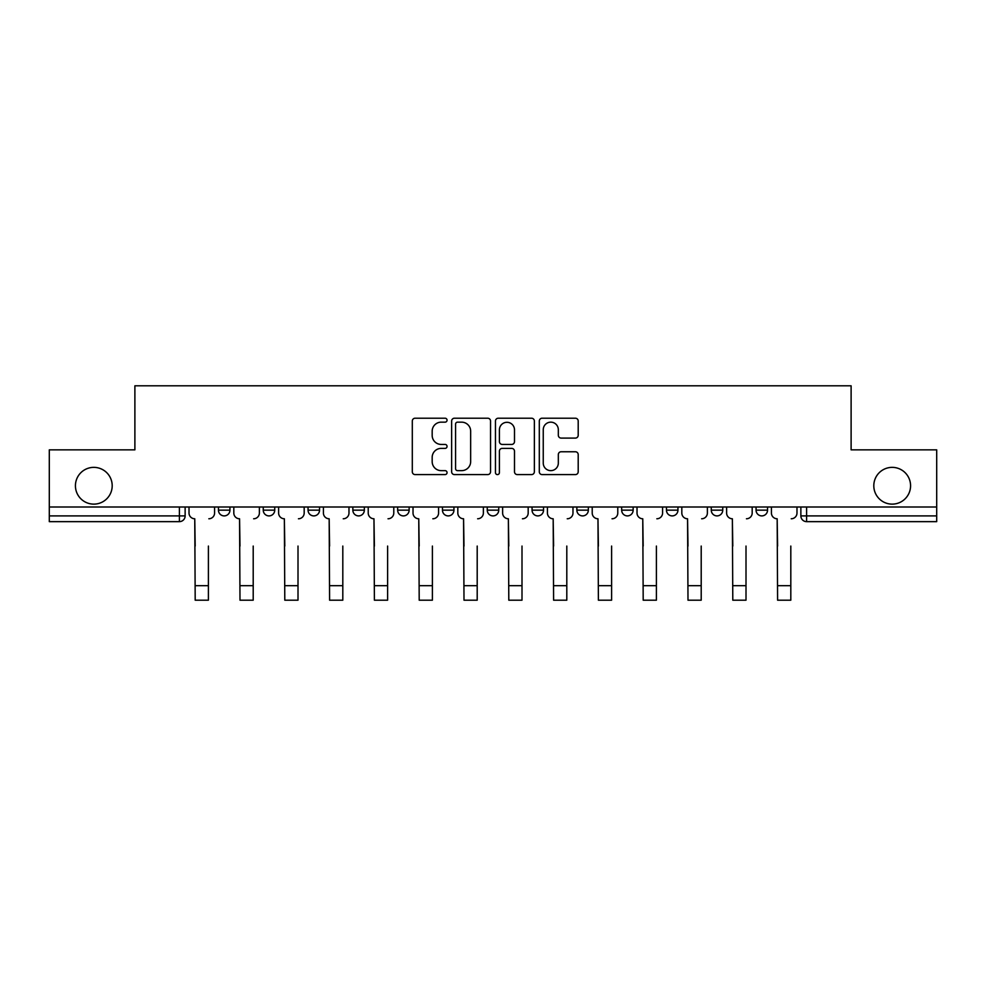 <?xml version="1.0" encoding="UTF-8"?>
<svg xmlns="http://www.w3.org/2000/svg" width="986" height="986" viewBox="0 0 986 986"><rect width="100%" height="100%" fill="white"/><g stroke="black" fill="none" stroke-linecap="round" stroke-linejoin="round"><path stroke-width="1.48" d="M447.052 420.184A1.972 1.972 0 0 0 445.08 418.212L415.131 418.212A2.822 2.822 0 0 0 412.308 421.034L412.308 471.776A2.822 2.822 0 0 0 415.131 474.599L445.08 474.599A1.972 1.972 0 0 0 447.052 472.614A1.972 1.972 0 0 0 445.08 470.642L441.198 470.642A9.022 9.022 0 0 1 432.176 461.621L432.176 457.393A9.022 9.022 0 0 1 441.198 448.383L445.08 448.383A1.972 1.972 0 0 0 447.052 446.399A1.972 1.972 0 0 0 445.08 444.427L441.198 444.427A9.022 9.022 0 0 1 432.176 435.405L432.176 431.178A9.022 9.022 0 0 1 441.198 422.156L445.08 422.156A1.972 1.972 0 0 0 447.052 420.184M873.806 485.753A18.377 18.377 0 0 0 892.182 504.129A18.377 18.377 0 0 0 910.571 485.753A18.377 18.377 0 0 0 892.182 467.364A18.377 18.377 0 0 0 873.806 485.753M75.429 485.753A18.377 18.377 0 0 0 93.818 504.129A18.377 18.377 0 0 0 112.194 485.753A18.377 18.377 0 0 0 93.818 467.364A18.377 18.377 0 0 0 75.429 485.753M711.263 507.001L711.263 510.156L722.75 510.156A5.743 5.743 0 0 1 717.007 515.9A5.743 5.743 0 0 1 711.263 510.156L711.263 507.001M576.859 507.001L576.859 510.156L588.346 510.156A5.743 5.743 0 0 1 582.603 515.9A5.743 5.743 0 0 1 576.859 510.156L576.859 507.001M487.257 507.001L487.257 510.156L498.743 510.156A5.743 5.743 0 0 1 493 515.9A5.743 5.743 0 0 1 487.257 510.156L487.257 507.001M442.455 507.001L442.455 510.156L453.942 510.156A5.743 5.743 0 0 1 448.199 515.9A5.743 5.743 0 0 1 442.455 510.156L442.455 507.001M352.852 510.156L352.852 507.001L352.852 510.156A5.743 5.743 0 0 0 358.596 515.9A5.743 5.743 0 0 1 352.852 510.156L364.339 510.156A5.743 5.743 0 0 1 358.596 515.9M263.25 510.156L263.25 507.001L263.25 510.156A5.743 5.743 0 0 0 268.993 515.9A5.743 5.743 0 0 1 263.25 510.156L274.737 510.156A5.743 5.743 0 0 1 268.993 515.9A5.743 5.743 0 0 0 274.737 510.156L274.737 507.001L274.737 510.156M575.38 438.092A2.822 2.822 0 0 0 578.203 435.27L578.203 421.034A2.822 2.822 0 0 0 575.38 418.212L542.115 418.212A2.822 2.822 0 0 0 539.305 421.034L539.305 471.776A2.822 2.822 0 0 0 542.115 474.599L575.38 474.599A2.822 2.822 0 0 0 578.203 471.776L578.203 454.583A2.822 2.822 0 0 0 575.38 451.761L561.145 451.761A2.822 2.822 0 0 0 558.322 454.583L558.322 463.112A7.543 7.543 0 0 1 550.792 470.642A7.543 7.543 0 0 1 543.249 463.112L543.249 429.699A7.543 7.543 0 0 1 550.792 422.156A7.543 7.543 0 0 1 558.322 429.699L558.322 435.27A2.822 2.822 0 0 0 561.145 438.092L575.38 438.092M49.3 507.001L49.3 449.85L134.885 449.85L134.885 385.809L851.115 385.809L851.115 449.85L936.7 449.85L936.7 507.001L49.3 507.001L49.3 515.9L185.134 515.9L185.134 507.001L185.134 515.9A5.743 5.743 0 0 1 179.39 521.643L49.3 521.643L49.3 515.9M490.535 421.034A2.822 2.822 0 0 0 487.713 418.212L454.447 418.212A2.822 2.822 0 0 0 451.637 421.034L451.637 471.776A2.822 2.822 0 0 0 454.447 474.599L487.713 474.599A2.822 2.822 0 0 0 490.535 471.776L490.535 421.034M498.287 418.212L531.553 418.212A2.822 2.822 0 0 1 534.363 421.034L534.363 471.776A2.822 2.822 0 0 1 531.553 474.599L517.317 474.599A2.822 2.822 0 0 1 514.495 471.776L514.495 451.194A2.822 2.822 0 0 0 511.672 448.383L502.231 448.383A2.822 2.822 0 0 0 499.409 451.194L499.409 472.614A1.972 1.972 0 0 1 497.437 474.599A1.972 1.972 0 0 1 495.465 472.614L495.465 421.034A2.822 2.822 0 0 1 498.287 418.212M800.866 507.001L800.866 515.9L936.7 515.9L936.7 521.643L806.61 521.643A5.743 5.743 0 0 1 800.866 515.9M936.7 507.001L936.7 515.9M767.552 507.001L767.552 510.156A5.743 5.743 0 0 1 761.808 515.9A5.743 5.743 0 0 1 756.065 510.156A5.743 5.743 0 0 0 761.808 515.9M756.065 507.001L756.065 510.156L767.552 510.156M722.75 507.001L722.75 510.156A5.743 5.743 0 0 1 717.007 515.9M677.949 507.001L677.949 510.156A5.743 5.743 0 0 1 672.205 515.9A5.743 5.743 0 0 1 666.462 510.156L677.949 510.156M666.462 507.001L666.462 510.156M633.148 507.001L633.148 510.156A5.743 5.743 0 0 1 627.404 515.9A5.743 5.743 0 0 1 621.661 510.156L633.148 510.156L633.148 507.001M621.661 507.001L621.661 510.156M588.346 507.001L588.346 510.156M543.545 507.001L543.545 510.156A5.743 5.743 0 0 1 537.801 515.9A5.743 5.743 0 0 1 532.058 510.156L543.545 510.156L543.545 507.001M532.058 507.001L532.058 510.156M498.743 510.156L498.743 507.001L498.743 510.156A5.743 5.743 0 0 1 493 515.9M453.942 510.156L453.942 507.001L453.942 510.156A5.743 5.743 0 0 1 448.199 515.9M409.141 507.001L409.141 510.156A5.743 5.743 0 0 1 403.397 515.9A5.743 5.743 0 0 1 397.654 510.156A5.743 5.743 0 0 0 403.397 515.9A5.743 5.743 0 0 0 409.141 510.156L409.141 507.001M397.654 507.001L397.654 510.156L409.141 510.156M364.339 507.001L364.339 510.156M319.538 507.001L319.538 510.156A5.743 5.743 0 0 1 313.794 515.9A5.743 5.743 0 0 1 308.051 510.156L319.538 510.156M308.051 507.001L308.051 510.156M229.935 507.001L229.935 510.156A5.743 5.743 0 0 1 224.192 515.9A5.743 5.743 0 0 1 218.448 510.156A5.743 5.743 0 0 0 224.192 515.9A5.743 5.743 0 0 0 229.935 510.156L229.935 507.001M218.448 507.001L218.448 510.156L229.935 510.156M179.39 507.001L179.39 521.643A5.743 5.743 0 0 0 185.134 515.9M457.553 422.156A1.972 1.972 0 0 0 455.581 424.14L455.581 468.67A1.972 1.972 0 0 0 457.553 470.642L461.645 470.642A9.022 9.022 0 0 0 470.655 461.621L470.655 431.178A9.022 9.022 0 0 0 461.645 422.156L457.553 422.156M514.495 429.847A7.543 7.543 0 0 0 506.952 422.304A7.543 7.543 0 0 0 499.409 429.847L499.409 441.617A2.822 2.822 0 0 0 502.231 444.427L511.672 444.427A2.822 2.822 0 0 0 514.495 441.617L514.495 429.847M189.016 513.028L189.016 507.001L189.016 513.028A5.743 5.743 0 0 0 194.76 518.772L195.191 546.059M194.76 518.772L195.191 600.191L208.403 600.191L208.403 546.059M214.578 513.028L214.578 507.001L214.578 513.028A5.743 5.743 0 0 1 208.835 518.772M208.403 600.191L195.191 600.191M233.818 513.028L233.818 507.001L233.818 513.028A5.743 5.743 0 0 0 239.561 518.772L239.992 546.059M239.561 518.772L239.992 600.191L253.205 600.191L253.205 546.059M259.38 513.028L259.38 507.001L259.38 513.028A5.743 5.743 0 0 1 253.636 518.772M278.619 513.028L278.619 507.001L278.619 513.028A5.743 5.743 0 0 0 284.362 518.772L284.794 546.059M284.362 518.772L284.794 600.191L298.006 600.191L298.006 546.059M304.181 513.028L304.181 507.001L304.181 513.028A5.743 5.743 0 0 1 298.438 518.772M253.205 600.191L239.992 600.191M298.006 600.191L284.794 600.191M323.42 513.028L323.42 507.001L323.42 513.028A5.743 5.743 0 0 0 329.164 518.772L329.595 546.059M329.164 518.772L329.595 600.191L342.808 600.191L342.808 546.059M348.982 513.028L348.982 507.001L348.982 513.028A5.743 5.743 0 0 1 343.239 518.772M368.222 513.028L368.222 507.001L368.222 513.028A5.743 5.743 0 0 0 373.965 518.772L374.397 546.059M373.965 518.772L374.397 600.191L387.609 600.191L387.609 546.059M393.784 513.028L393.784 507.001L393.784 513.028A5.743 5.743 0 0 1 388.028 518.772M413.023 513.028L413.023 507.001L413.023 513.028A5.743 5.743 0 0 0 418.767 518.772L419.198 546.059M418.767 518.772L419.198 600.191L432.398 600.191L432.398 546.059M438.573 513.028L438.573 507.001L438.573 513.028A5.743 5.743 0 0 1 432.829 518.772M342.808 600.191L329.595 600.191M387.609 600.191L374.397 600.191M432.398 600.191L419.198 600.191M457.824 513.028L457.824 507.001L457.824 513.028A5.743 5.743 0 0 0 463.568 518.772L463.999 546.059M463.568 518.772L463.999 600.191L477.199 600.191L477.199 546.059M483.374 513.028L483.374 507.001L483.374 513.028A5.743 5.743 0 0 1 477.631 518.772M477.199 600.191L463.999 600.191M502.626 513.028L502.626 507.001L502.626 513.028A5.743 5.743 0 0 0 508.369 518.772L508.801 546.059M508.369 518.772L508.801 600.191L522.001 600.191L522.001 546.059M528.176 513.028L528.176 507.001L528.176 513.028A5.743 5.743 0 0 1 522.432 518.772M522.001 600.191L508.801 600.191M547.427 513.028L547.427 507.001L547.427 513.028A5.743 5.743 0 0 0 553.171 518.772L553.602 546.059M553.171 518.772L553.602 600.191L566.802 600.191L566.802 546.059M572.977 513.028L572.977 507.001L572.977 513.028A5.743 5.743 0 0 1 567.233 518.772M566.802 600.191L553.602 600.191M592.216 513.028L592.216 507.001L592.216 513.028A5.743 5.743 0 0 0 597.972 518.772L598.391 546.059M597.972 518.772L598.391 600.191L611.603 600.191L611.603 546.059M617.778 513.028L617.778 507.001L617.778 513.028A5.743 5.743 0 0 1 612.035 518.772M611.603 600.191L598.391 600.191M637.018 513.028L637.018 507.001L637.018 513.028A5.743 5.743 0 0 0 642.761 518.772L643.192 546.059M642.761 518.772L643.192 600.191L656.405 600.191L656.405 546.059M662.58 513.028L662.58 507.001L662.58 513.028A5.743 5.743 0 0 1 656.836 518.772M656.405 600.191L643.192 600.191M681.819 513.028L681.819 507.001L681.819 513.028A5.743 5.743 0 0 0 687.562 518.772L687.994 546.059M687.562 518.772L687.994 600.191L701.206 600.191L701.206 546.059M707.381 513.028L707.381 507.001L707.381 513.028A5.743 5.743 0 0 1 701.638 518.772M701.206 600.191L687.994 600.191M726.62 513.028L726.62 507.001L726.62 513.028A5.743 5.743 0 0 0 732.364 518.772L732.795 546.059M732.364 518.772L732.795 600.191L746.008 600.191L746.008 546.059M752.182 513.028L752.182 507.001L752.182 513.028A5.743 5.743 0 0 1 746.439 518.772M746.008 600.191L732.795 600.191M771.422 513.028L771.422 507.001L771.422 513.028A5.743 5.743 0 0 0 777.165 518.772L777.597 546.059M777.165 518.772L777.597 600.191L790.809 600.191L790.809 546.059M796.984 513.028L796.984 507.001L796.984 513.028A5.743 5.743 0 0 1 791.24 518.772M790.809 600.191L777.597 600.191M806.61 507.001L806.61 521.643M208.403 585.684L195.191 585.684M253.205 585.684L239.992 585.684M298.006 585.684L284.794 585.684M342.808 585.684L329.595 585.684M387.609 585.684L374.397 585.684M432.398 585.684L419.198 585.684M477.199 585.684L463.999 585.684M522.001 585.684L508.801 585.684M566.802 585.684L553.602 585.684M611.603 585.684L598.391 585.684M656.405 585.684L643.192 585.684M701.206 585.684L687.994 585.684M746.008 585.684L732.795 585.684M790.809 585.684L777.597 585.684"/></g></svg>
